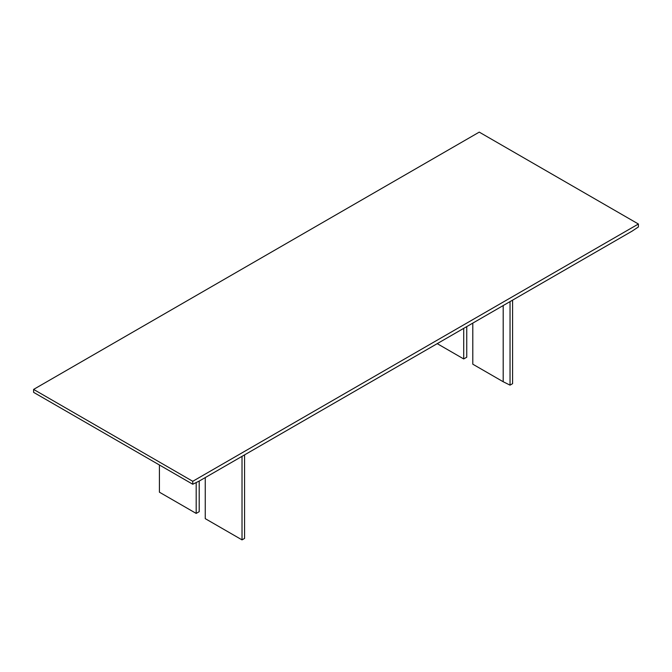 <?xml version="1.0" encoding="UTF-8"?>
<svg xmlns="http://www.w3.org/2000/svg" width="672" height="672" viewBox="0 0 672 672"><rect width="100%" height="100%" fill="white"/><g stroke="black" fill="none" stroke-linecap="round" stroke-linejoin="round"><path stroke-width="1.01" d="M638.4 224.011L638.4 226.951L632.033 231.176L199.122 481.118L192.755 484.235L33.6 392.347L33.6 389.407L479.245 132.124L638.4 224.011L192.755 481.295L33.6 389.407M192.755 484.235L192.755 481.295M199.206 481.068L199.206 511.669L196.182 513.416L196.182 482.563M196.182 513.416L159.415 492.19L159.415 464.99M205.254 477.574L205.254 518.65L242.021 539.876L242.021 456.347M242.021 539.876L244.566 538.406L244.566 454.877M437.22 343.652L463.722 358.949L466.746 357.202L466.746 326.6M463.722 358.949L463.722 328.348M503.194 305.558L503.194 381.738L510.04 385.14L512.585 383.67L512.585 300.14M503.194 381.738L472.794 364.19L472.794 323.114M510.04 385.14L510.04 301.61"/></g></svg>
